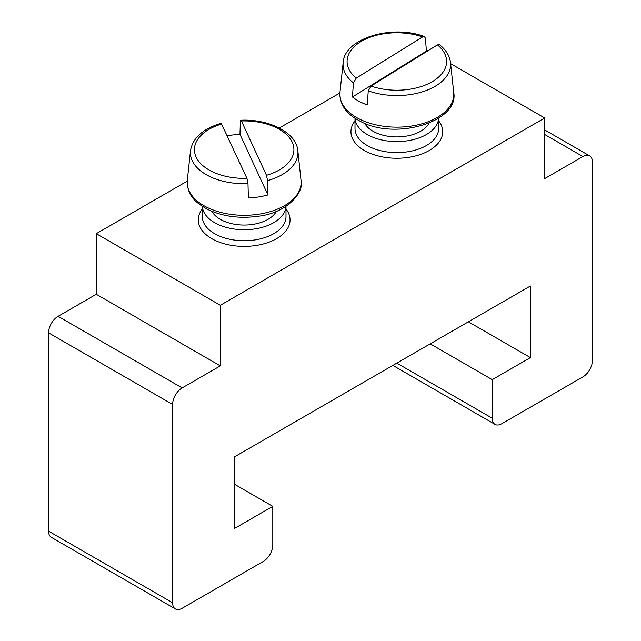 <?xml version="1.0" encoding="UTF-8"?>
<svg xmlns="http://www.w3.org/2000/svg" width="641" height="641" viewBox="0 0 641 641"><rect width="100%" height="100%" fill="white"/><g stroke="black" fill="none" stroke-linecap="round" stroke-linejoin="round"><path stroke-width="0.96" d="M429.061 123.2A33.733 19.478 180 0 1 373.847 131.693A33.733 19.478 180 0 1 364.609 123.2M368.255 90.822A53.78 31.048 0 0 0 424.31 91.206A53.78 31.048 0 0 0 450.511 62.594C449.702 55.887 446.064 49.934 439.59 44.75L437.426 44.894L371.059 86.062L368.255 90.822L367.253 104.948A55.222 31.882 180 0 1 359.208 101.366A55.222 31.882 180 0 1 352.438 96.991L353.439 82.857L356.244 78.106L422.611 36.938L424.406 36.585L425.408 38.212L426.417 51.104A55.222 31.882 180 0 1 427.042 51.336M227.307 135.804A55.222 31.882 180 0 1 229.951 135.363A55.222 31.882 180 0 1 239.966 134.378L240.351 121.694L240.792 120.244L241.409 120.965L266.488 175.305L267.545 180.618L267.922 194.952A55.222 31.882 180 0 1 258.387 196.979A55.222 31.882 180 0 1 248.363 197.965L247.987 183.63L246.929 178.318L221.193 123.256C202.876 128.801 192.645 137.959 190.489 150.739A53.78 31.048 0 0 0 247.987 183.63M276.391 211.346A33.733 19.478 180 0 1 252.85 224.398A33.733 19.478 180 0 1 211.939 211.346M202.356 206.37A41.833 24.15 0 0 0 214.583 222.651A41.833 24.15 0 0 0 259.541 228.036A41.833 24.15 0 0 0 285.974 206.37M355.026 118.224A41.833 24.15 0 0 0 367.253 134.514A41.833 24.15 0 0 0 412.211 139.898A41.833 24.15 0 0 0 438.644 118.224M544.73 129.947L589.648 155.883A13.493 7.788 120 0 1 592.444 162.061L592.444 360.378A13.493 7.788 120 0 1 582.901 376.908L501.791 423.733A13.493 7.788 -60 0 1 495.044 424.398A13.493 7.788 -60 0 1 492.256 418.22L492.256 379.664L530.419 357.622L530.419 286.006L234.622 456.785L234.622 528.4L272.794 506.366L234.622 484.332M187.244 181.147L96.27 233.669L220.312 305.284L544.73 117.984L450.623 63.651M428.132 50.663L426.297 49.605M279.3 128L339.906 93.009M96.27 233.669L96.27 294.267L58.099 316.309L182.14 387.925A13.493 7.788 120 0 0 172.605 404.447L48.556 332.831L48.556 531.157L172.605 602.772L172.605 404.447M220.312 305.284L220.312 365.883L96.27 294.267M589.648 155.883A13.493 7.788 120 0 0 582.901 156.548L544.73 178.583L544.73 117.984M492.256 379.664L430.231 343.856M530.419 357.622L468.395 321.814M172.605 602.772A13.493 7.788 120 0 0 175.394 608.95L51.352 537.334A13.493 7.788 -60 0 1 48.556 531.157M48.556 332.831A13.493 7.788 -60 0 1 58.099 316.309M272.794 506.366L272.794 544.93A13.493 7.788 -60 0 1 263.251 561.46L182.14 608.285A13.493 7.788 120 0 1 175.394 608.95M220.312 365.883L182.14 387.925M267.922 194.952L239.966 134.378M352.438 96.991L426.417 51.104M453.692 92.232C459.765 122.151 393.718 141.236 358.856 120.492C345.787 113.497 339.498 104.074 339.978 92.232A56.969 32.891 0 0 0 358.023 118.337A56.969 32.891 0 0 0 421.177 124.001A56.969 32.891 0 0 0 453.692 92.232L450.511 62.594M339.978 92.232L343.159 62.594A53.78 31.048 0 0 0 353.439 82.857M187.308 180.377A56.969 32.891 0 0 0 258.828 214.19A56.969 32.891 0 0 0 301.022 180.377C304.571 192.532 286.671 213.044 258.411 216.225C240.03 218.781 223.364 216.634 208.421 209.767C195.89 202.997 186.98 195.874 187.308 180.377L190.489 150.739M355.002 118.208L355.002 128.448A41.833 24.15 0 0 0 367.253 145.531A41.833 24.15 0 0 0 412.844 150.763A41.833 24.15 0 0 0 438.668 128.448L438.668 118.208M438.668 120.877A45.88 26.489 180 0 1 422.9 153.552A45.88 26.489 180 0 1 364.392 150.491A45.88 26.489 180 0 1 355.002 120.877M202.332 206.354L202.332 216.594A41.833 24.15 0 0 0 214.583 233.669A41.833 24.15 0 0 0 260.174 238.909A41.833 24.15 0 0 0 285.998 216.594L285.998 206.354M285.998 209.022A45.88 26.489 180 0 1 270.238 241.697A45.88 26.489 180 0 1 211.722 238.628A45.88 26.489 180 0 1 202.332 209.022M582.901 156.548L544.73 134.514M492.256 418.22L396.835 363.135M266.488 175.305A49.742 28.717 0 0 0 292.232 142.246A49.742 28.717 0 0 0 241.409 120.965M267.545 180.618A53.78 31.048 0 0 0 297.841 150.739C296.543 132.759 269.332 118.801 240.792 120.244M221.85 123.977A49.742 28.717 0 0 0 196.098 157.037A49.742 28.717 0 0 0 246.929 178.318M422.611 36.938A49.742 28.717 0 0 0 360.418 41.929A49.742 28.717 0 0 0 356.244 78.106M371.059 86.062A49.742 28.717 0 0 0 433.244 81.07A49.742 28.717 0 0 0 437.426 44.894M392.877 365.418L495.044 424.398M297.841 150.739L301.022 180.377M343.159 62.594C344.161 38.484 392.164 24.046 424.406 36.585"/></g></svg>
